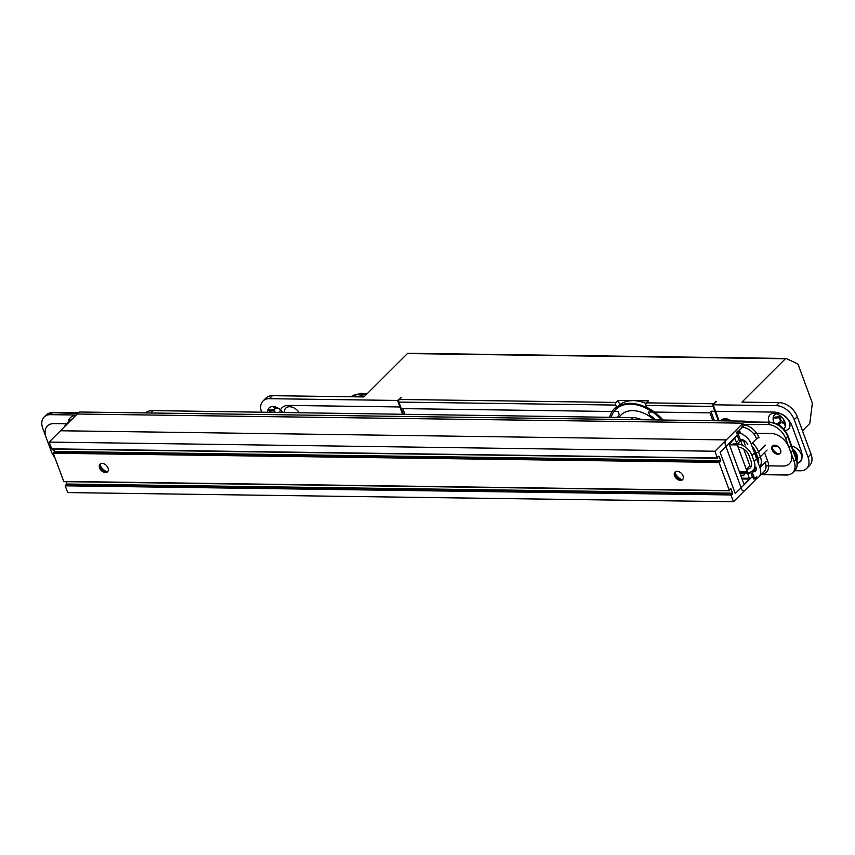 <?xml version="1.0" encoding="UTF-8"?>
<svg xmlns="http://www.w3.org/2000/svg" width="855" height="855" viewBox="0 0 855 855"><rect width="100%" height="100%" fill="white"/><g stroke="black" fill="none" stroke-linecap="round" stroke-linejoin="round"><path stroke-width="1.28" d="M150.758 412.986L153.141 410.603L632.978 417.657A23.908 16.021 45.1 0 1 641.806 419.741M153.141 410.603A23.908 16.021 -134.9 0 0 145.061 412.912M785.104 425.811L783.917 421.109A5.258 3.527 -134.9 0 0 783.64 419.559M780.583 450.222A9.95 6.669 -134.9 0 0 780.604 452.466M797.095 458.387L795.909 453.684A5.258 3.527 -134.9 0 0 795.62 452.135M795.257 455.587A5.258 3.527 -134.9 0 0 795.716 454.807L796.144 454.379M797.159 457.703L795.716 454.807M772.535 446.438A9.95 6.669 -134.9 0 0 775.848 445.455M731.303 420.97A9.95 6.669 -134.9 0 0 729.604 419.923A9.95 6.669 -134.9 0 0 725.243 418.726A9.95 6.669 -134.9 0 0 720.786 420.82M721.225 420.831A9.565 6.413 45.1 0 1 721.502 420.521A9.565 6.413 45.1 0 1 725.264 419.153A9.565 6.413 45.1 0 1 730.576 420.959M714.395 420.735L710.9 411.234L774.149 412.099A16.256 10.901 45.1 0 1 792.104 426.121L801.092 450.553A16.256 10.901 -134.9 0 1 799.714 461.882A16.256 10.901 -134.9 0 1 797.362 463.463M619.073 417.454A30.032 20.125 45.1 0 1 632.85 410.646A30.032 20.125 45.1 0 1 654.267 419.912M655.828 419.933A31.56 21.151 -134.9 0 0 649.522 415.049L648.4 411.992L709.981 412.847L712.878 420.713M617.363 417.422A31.56 21.151 -134.9 0 1 619.255 414.632L618.133 411.576L402.812 408.626L404.907 414.301M609.636 417.315A39.212 26.281 -134.9 0 1 616.402 406.862L615.739 405.067L398.9 402.085L403.389 414.28L400.696 406.969L288.424 405.43A16.256 10.901 -134.9 0 0 282.032 407.76A16.256 10.901 -134.9 0 0 279.788 412.463M779.343 422.306L779.589 422.83A5.258 3.527 -134.9 0 0 780.391 423.129L781.748 422.21A5.258 3.527 -134.9 0 0 783.095 423.193A5.258 3.527 -134.9 0 0 783.159 423.129A5.258 3.527 -134.9 0 0 783.736 422.231L784.153 421.814M785.179 425.138L783.736 422.231M778.467 423.086A5.258 3.527 -134.9 0 0 779.878 423.695M783.832 429.071A9.95 6.669 -134.9 0 0 784.259 420.639A9.95 6.669 -134.9 0 0 778.232 414.59A9.95 6.669 -134.9 0 0 773.871 413.393A9.95 6.669 -134.9 0 0 769.297 422.21M796.881 460.225A9.95 6.669 -134.9 0 0 796.251 453.203A9.95 6.669 -134.9 0 0 792.809 448.918M299.336 412.751A9.95 6.669 -134.9 0 0 294.024 407.942A9.95 6.669 -134.9 0 0 289.663 406.745A9.95 6.669 -134.9 0 0 284.33 412.527M780.188 415.829A5.258 3.527 -134.9 0 0 779.696 416.652L774.074 417.304M775.058 416.941L774.865 418.063L779.514 417.764A5.258 3.527 -134.9 0 0 780.722 421.066L777.152 424.262M780.316 415.936A5.258 3.527 -134.9 0 0 780.252 416.096L779.696 416.652M282.674 412.505A9.95 6.669 -134.9 0 0 277.373 407.707A9.95 6.669 -134.9 0 0 273.012 406.51A9.95 6.669 -134.9 0 0 267.69 412.292M398.9 402.085A1.913 1.165 -89.2 0 1 399.306 399.456L401.316 397.447L397.543 400.45L402.63 414.269M397.543 400.45L269.378 398.687L272.392 395.683L363.941 396.934L407.408 353.564L785.392 358.758L741.926 402.128L779.3 402.641A16.256 10.901 45.1 0 1 797.255 416.663L811.042 454.123A16.256 10.901 45.1 0 1 809.664 465.451L806.65 468.465A16.256 10.901 45.1 0 1 800.259 470.795L794.669 470.72M261.555 412.196A16.256 10.901 45.1 0 1 262.987 401.027A16.256 10.901 45.1 0 1 269.378 398.687M400.557 397.436L400.771 398.002M646.401 402.855A1.913 1.165 90.8 0 0 645.995 405.484L713.038 406.403A1.913 1.165 -89.2 0 1 713.433 403.774L646.401 402.855L648.411 400.845L618.154 400.429L616.145 402.438A1.913 1.165 90.8 0 0 615.739 405.067M713.433 403.774L716.201 401.775L713.188 404.789L776.287 405.655A16.256 10.901 45.1 0 1 794.242 419.677L808.028 457.126A16.256 10.901 45.1 0 1 806.65 468.465M647.513 407.717L646.658 407.279A39.212 26.281 -134.9 0 1 647.16 407.536A39.212 26.281 -134.9 0 1 663.095 420.029M616.402 406.862L617.246 407.301L619.757 404.789A38.251 25.639 45.1 0 1 633.288 400.642A38.251 25.639 45.1 0 1 646.059 403.389M617.246 407.301A38.251 25.639 -134.9 0 0 615.739 408.637L615.536 408.84A38.251 25.639 45.1 0 1 630.573 403.346A38.251 25.639 45.1 0 1 654.011 412.078M611.111 417.336A37.673 25.255 45.1 0 1 630.445 404.137A37.673 25.255 45.1 0 1 661.695 420.008M408.337 353.35A1.913 1.165 90.8 0 0 408.027 353.275A1.913 1.165 90.8 0 0 407.408 353.564M779.044 416.684L780.059 417.219L779.514 417.764M778.168 425.395L781.748 422.21M802.46 430.792L809.354 423.898A1.913 1.165 -89.2 0 0 809.899 422.627L812.25 403.838A1.913 1.165 -89.2 0 0 812.111 402.481L798.196 364.658A1.913 1.165 -89.2 0 0 797.523 363.824L786.322 358.544A1.913 1.165 90.8 0 0 786.012 358.469A1.913 1.165 90.8 0 0 785.392 358.758M780.059 417.219A5.258 3.527 -134.9 0 0 781.278 420.521L780.722 421.066M713.038 406.403L718.328 420.788M645.995 405.484L646.658 407.279M715.656 402.331L715.443 401.765M782.304 421.654A5.258 3.527 -134.9 0 0 783.565 422.594M262.987 401.027L266.001 398.013A16.256 10.901 45.1 0 1 272.392 395.683M784.933 430.396A9.95 6.669 -134.9 0 0 788.802 420.692A9.95 6.669 -134.9 0 0 782.774 414.654A9.95 6.669 -134.9 0 0 778.413 413.457A9.95 6.669 -134.9 0 0 774.064 422.776M797.33 462.94A9.95 6.669 -134.9 0 0 800.782 453.268A9.95 6.669 -134.9 0 0 794.755 447.229A9.95 6.669 -134.9 0 0 791.805 446.182M773.209 445.573A9.95 6.669 -134.9 0 0 777.013 446.492A9.95 6.669 -134.9 0 0 777.847 446.46M713.188 404.789L719.087 420.799M794.968 454.785A5.258 3.527 -134.9 0 0 795.545 455.17M618.154 400.429L619.757 404.789M273.653 409.737L274.669 410.272A5.258 3.527 -134.9 0 0 275.182 412.399M275.171 408.551A5.258 3.527 -134.9 0 0 274.861 409.15L274.305 409.705A5.258 3.527 -134.9 0 1 274.872 408.808A5.258 3.527 -134.9 0 1 276.357 408.091L273.514 406.959L277.565 408.102A5.258 3.527 -134.9 0 1 278.452 408.337M274.669 410.272L274.113 410.817A5.258 3.527 -134.9 0 0 274.402 412.388M274.113 410.817L269.475 411.116L269.667 409.994L274.305 409.705M268.684 410.357L269.667 409.994M77.752 413.51L52.529 412.655L50.52 414.664L76.245 415.017L78.254 413.008L76.993 413.499L77.752 413.51A16.256 10.901 45.1 0 1 77.794 413.51L78.297 413.008A16.256 10.901 45.1 0 0 78.254 413.008A1.913 1.165 -89.2 0 1 78.874 412.719M743.529 422.669L743.968 422.007A16.256 10.901 45.1 0 1 745.891 422.178L769.767 422.509L767.758 424.518L742.183 424.572A1.913 1.165 -89.2 0 1 741.777 427.201M50.52 414.664A16.256 10.901 -134.9 0 0 44.129 416.994A16.256 10.901 -134.9 0 0 42.75 428.323L51.14 451.13A16.256 10.901 -134.9 0 0 54.688 457.233M67.182 424.048A13.391 8.978 -134.9 0 0 65.397 425.288A13.391 8.978 -134.9 0 0 64.157 427.073M792.724 472.665A16.256 10.901 -134.9 0 0 794.103 461.337L796.112 459.327A16.256 10.901 -134.9 0 1 794.733 470.656L792.724 472.665A16.256 10.901 -134.9 0 1 786.333 475.006L761.142 474.653M780.252 453.171A5.258 3.527 45.1 0 1 778.488 453.674A5.258 3.527 45.1 0 1 776.18 453.043A5.258 3.527 45.1 0 1 772.984 449.848A5.258 3.527 45.1 0 1 772.674 449.142A5.258 3.527 45.1 0 1 772.867 445.776M780.444 449.805A5.258 3.527 45.1 0 1 779.995 453.471A5.258 3.527 45.1 0 1 775.806 453.684A5.258 3.527 45.1 0 1 772.118 449.687A5.258 3.527 45.1 0 1 772.567 446.021A5.258 3.527 45.1 0 1 776.768 445.808A5.258 3.527 45.1 0 1 780.444 449.805M776.981 453.396A9.95 6.669 45.1 0 1 772.642 449.046A9.95 6.669 45.1 0 0 776.981 453.396M717.484 458.141L51.845 449.067L49.12 442.088L714.908 451.237L742.033 424.166M794.103 461.337L785.713 438.54A16.256 10.901 -134.9 0 0 767.758 424.518M753.522 478.928A13.391 8.978 -134.9 0 0 758.791 477.005A13.391 8.978 -134.9 0 0 759.924 467.674L751.235 444.066A13.391 8.978 -134.9 0 0 736.454 432.512M747.665 444.579A5.739 3.848 -134.9 0 0 741.328 439.63M753.191 471.875A5.739 3.848 -134.9 0 0 755.446 471.052A5.739 3.848 -134.9 0 0 755.927 467.054M726.258 439.908L743.038 423.161L77.249 414.012L60.47 430.76L726.258 439.908A3.826 2.341 90.8 0 0 725.446 445.166L741.627 489.135A3.826 2.341 90.8 0 0 743.583 490.962A3.826 2.341 90.8 0 0 744.833 490.385L757.006 478.244L733.483 501.725L730.993 494.96L731.143 494.254L732.511 494.233L732.671 493.175L730.726 488.579L729.379 490.567L719.012 462.395L719.312 461.615L720.391 461.796L720.69 460.599L719.13 456.367L718.275 456.356M743.572 422.765A3.826 2.341 90.8 0 0 743.038 423.161M737.48 436.05L739.543 441.672M743.968 484.197L729.24 444.279L734.669 438.284L737.673 445.177M744.342 484.197L749.461 479.089L747.249 471.949L739.383 471.842M747.281 471.287L747.249 471.949M750.701 472.003L752.101 475.797M682.931 479.195A5.354 3.591 45.1 0 1 681.275 479.612A5.354 3.591 45.1 0 1 678.934 478.971A5.354 3.591 45.1 0 1 675.685 475.711A5.354 3.591 45.1 0 1 675.365 474.995A5.354 3.591 45.1 0 1 675.461 471.714M674.563 475.797A5.354 3.591 45.1 0 1 675.012 472.067A5.354 3.591 45.1 0 1 679.287 471.842A5.354 3.591 45.1 0 1 683.038 475.914A5.354 3.591 45.1 0 1 682.579 479.644A5.354 3.591 45.1 0 1 678.314 479.858A5.354 3.591 45.1 0 1 674.563 475.797M744.181 422.017L745.047 421.152L79.258 412.003L49.12 442.088M745.047 421.152L745.261 421.75M729.465 490.717L63.836 481.643L53.224 453.236L53.523 452.466L719.247 461.625M66.017 481.675L66.882 484.026L732.671 493.175M737.405 435.12L720.124 452.37L735.289 493.57L752.571 476.321M719.13 456.367L718.35 456.249L717.388 457.991L714.908 451.237M54.763 452.477L54.036 449.099M106.651 471.693A9.565 6.413 45.1 0 1 100.056 465.088M681.649 479.602A9.565 6.413 45.1 0 1 675.055 472.997M104.663 471.394A9.565 6.413 45.1 0 1 100.366 467.087A5.354 3.591 45.1 0 1 100.463 463.805M733.483 501.725L67.695 492.576L65.204 485.811L65.514 485.042L731.228 494.201M99.565 467.888A5.354 3.591 45.1 0 1 100.014 464.158A5.354 3.591 45.1 0 1 104.289 463.944A5.354 3.591 45.1 0 1 108.04 468.006A5.354 3.591 45.1 0 1 107.58 471.746A5.354 3.591 45.1 0 1 103.316 471.96A5.354 3.591 45.1 0 1 99.565 467.888M66.743 485.052L66.882 484.026M107.933 471.297A5.354 3.591 45.1 0 1 106.277 471.714A5.354 3.591 45.1 0 1 103.936 471.062A5.354 3.591 45.1 0 1 100.687 467.813A5.354 3.591 45.1 0 1 100.366 467.087M679.661 479.292A9.565 6.413 45.1 0 1 675.365 474.985M744.288 422.669L743.54 422.659M740.783 475.647L743.551 475.69L745.218 473.05M743.38 475.198L740.601 475.166M729.336 444.547L732.104 444.579L729.187 444.055M740.345 440.87L737.234 443.98A13.391 8.978 -134.9 0 1 752.015 455.523L754.121 461.23L757.787 457.564M749.632 466.114L746.522 469.224A9.565 6.413 -134.9 0 0 750.284 467.845A9.565 6.413 -134.9 0 0 751.085 461.176L748.991 455.48A9.565 6.413 -134.9 0 0 738.431 447.24L737.234 443.98M746.522 469.224L747.719 472.484A13.391 8.978 -134.9 0 0 752.977 470.56A13.391 8.978 -134.9 0 0 754.121 461.23M780.519 449.805A5.354 3.591 45.1 0 1 780.07 453.535A5.354 3.591 45.1 0 1 775.795 453.759A5.354 3.591 45.1 0 1 772.044 449.687A5.354 3.591 45.1 0 1 772.503 445.957A5.354 3.591 45.1 0 1 776.768 445.744A5.354 3.591 45.1 0 1 780.519 449.805M753.223 433.229L771.05 433.474A16.256 10.901 45.1 0 1 789.005 447.496L790.8 452.38A16.256 10.901 -134.9 0 1 789.422 463.709A16.256 10.901 -134.9 0 1 783.03 466.05L766.027 465.815M776.201 453.054A5.354 3.591 45.1 0 1 772.973 449.826M51.396 448.277A16.256 10.901 45.1 0 1 47.848 442.174L46.042 437.279A16.256 10.901 -134.9 0 1 47.42 425.95A16.256 10.901 -134.9 0 1 53.812 423.62L66.893 423.791M54.966 451.814A16.256 10.901 45.1 0 1 52.08 449.078M757.081 457.714L755.286 452.819M737.288 441.137A1.913 1.165 90.8 0 0 736.882 443.777L747.665 473.082L739.799 472.975M751.139 471.853L749.269 473.713A1.913 1.165 -89.2 0 1 748.649 474.001A1.913 1.165 -89.2 0 1 747.665 473.082M631.043 419.591L632.978 417.657M357.23 396.848A28.407 19.045 45.1 0 1 360.404 396.635A28.407 19.045 45.1 0 1 363.781 396.934M361.163 395.951A28.354 19.002 45.1 0 1 364.615 396.271M776.051 416.877L774.865 418.063M616.145 402.438L399.306 399.456M776.287 405.655L779.3 402.641M794.242 419.677L797.255 416.663M780.497 423.075L778.734 424.839M361.334 393.311A28.354 19.002 45.1 0 1 366.827 394.059L361.152 393.257L350.411 396.752M808.028 457.126L811.042 454.123M350.956 396.763A28.407 19.045 45.1 0 1 360.575 393.995A28.407 19.045 45.1 0 1 366.132 394.743M270.661 409.93L269.475 411.116M752.806 477.763L754.324 477.785A1.913 1.165 90.8 0 0 755.296 478.693M740.665 432.833A1.913 1.282 -134.9 0 0 738.549 431.177A1.913 1.165 90.8 0 0 738.143 433.816L742.343 445.209M743.743 449.046L750.551 467.546M751.962 471.372L754.324 477.785A1.913 0.802 159.8 0 0 756.835 476.801M740.173 433.196A1.913 0.802 159.8 0 1 738.143 433.816L736.636 433.795M743.326 440.079L743.679 441.03M743.989 441.885L745.133 444.985M754.121 469.416L754.88 471.479M737.031 431.155L738.549 431.177L744.844 424.903M46.138 414.985L53.149 412.367A1.913 1.165 -89.2 0 0 52.529 412.655A16.256 10.901 -134.9 0 0 46.138 414.985L44.129 416.994M75.828 415.423A15.305 10.26 -134.9 0 0 68.218 422.477M72.515 418.736A13.391 8.978 -134.9 0 0 70.719 419.976L65.397 425.288M788 435.847C784.313 427.66 778.445 423.129 770.387 422.231A1.913 1.165 90.8 0 0 769.767 422.509A16.256 10.901 45.1 0 1 787.722 436.531L796.112 459.327A1.913 0.802 -20.2 0 0 796.39 458.654L788 435.847A1.913 0.802 159.8 0 1 787.722 436.531L785.713 438.54M761.602 474.194A15.305 10.26 -134.9 0 0 767.769 461.379A1.913 0.802 -20.2 0 0 765.246 462.363A13.391 8.978 -134.9 0 1 764.114 471.693L758.791 477.005M751.235 444.066L756.557 438.743A1.913 0.802 -20.2 0 1 759.08 437.76A15.305 10.26 -134.9 0 0 742.183 424.572M764.53 452.573L767.769 461.379M756.557 438.743A13.391 8.978 -134.9 0 0 742.503 427.233M759.924 467.674L765.246 462.363M737.299 444.91L729.433 444.803M734.969 438.562L734.306 438.551M742.012 478.982L749.461 479.089M749.589 478.298L741.713 478.191M719.151 461.689L53.373 452.541M719.108 461.732L53.32 452.584M730.255 488.932L731.111 488.942M719.408 461.636L720.519 461.657M54.902 451.451L720.69 460.599M717.388 457.991L51.599 448.843M731.399 494.211L732.511 494.233M732.372 494.361L731.762 494.35M731.143 494.254L65.354 485.106M731.089 494.308L65.311 485.159M720.391 461.796L719.771 461.786M730.993 494.96L65.204 485.811M729.379 490.567L63.591 481.418M719.012 462.395L53.224 453.236M53.149 412.367L78.126 412.709A1.913 1.165 90.8 0 0 77.495 412.997A15.305 10.26 45.1 0 1 77.495 412.997M752.015 455.523L755.66 451.889M792.809 450.371A1.913 0.802 -20.2 0 0 793.098 449.687L791.292 444.803A1.913 0.802 159.8 0 1 791.014 445.487L792.809 450.371L790.8 452.38M789.005 447.496L791.014 445.487M767.085 450.019L760.352 456.741A16.256 10.901 45.1 0 1 759.742 467.172M752.336 442.965A16.256 10.901 45.1 0 1 758.556 451.857L765.289 445.134M757.84 457.724A1.913 0.802 159.8 0 0 760.352 456.741L758.556 451.857A1.913 0.802 159.8 0 1 756.044 452.829L757.84 457.724A14.343 9.619 45.1 0 1 758.545 463.923M756.215 468.091A14.343 9.619 45.1 0 1 754.334 469.203M740.601 440.475A14.343 9.619 45.1 0 1 745.966 441.928M752.165 446.588A14.343 9.619 45.1 0 1 756.044 452.829M733.13 443.724L736.882 443.777M364.636 396.25L360.981 395.908L354.868 396.816M408.027 353.275L786.012 358.469M744.598 421.729L746.543 421.9M794.733 470.656C797.587 467.343 798.132 463.335 796.39 458.654M770.387 422.231L744.662 421.878M719.312 461.615L53.523 452.466M717.634 458.216L51.845 449.067M731.292 494.19L65.514 485.042M729.614 490.791L63.836 481.643M756.066 467.471L752.977 470.56M754.505 470.442L756.109 469.951"/></g></svg>
